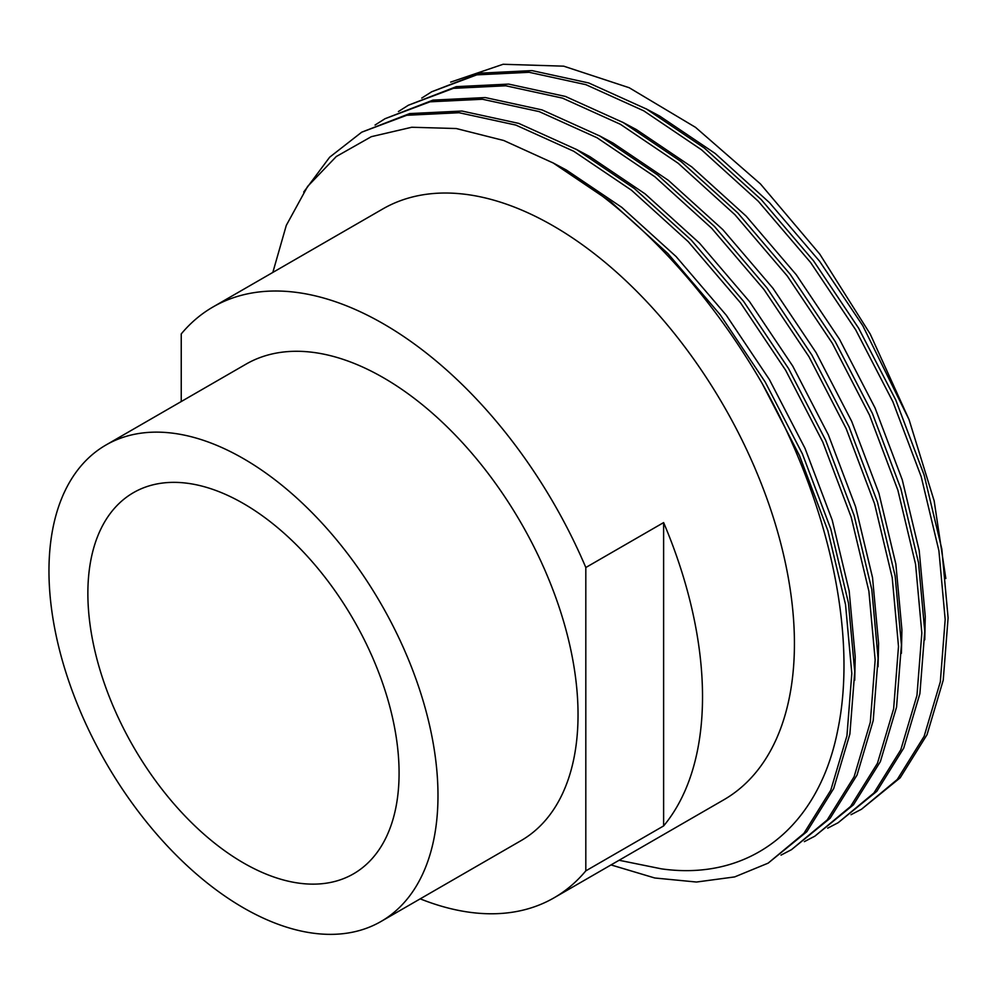 <?xml version="1.0" encoding="UTF-8"?>
<svg xmlns="http://www.w3.org/2000/svg" width="998" height="998" viewBox="0 0 998 998"><rect width="100%" height="100%" fill="white"/><g stroke="black" fill="none" stroke-linecap="round" stroke-linejoin="round"><path stroke-width="1.5" d="M243.475 458.643A275.086 158.819 60 0 1 423.177 701.045A275.086 158.819 60 0 1 381.011 921.478A275.086 158.819 60 0 1 243.475 907.856A275.086 158.819 60 0 1 63.772 665.454A275.086 158.819 60 0 1 105.938 445.021A275.086 158.819 60 0 1 243.475 458.643M105.938 445.021L245.982 364.17A275.086 158.819 60 0 1 383.519 377.793A275.086 158.819 60 0 1 563.234 620.195A275.086 158.819 60 0 1 521.068 840.615L381.011 921.478M421.742 98.078L431.71 91.766L476.757 74.862L529.09 72.293L585.851 84.655L643.685 110.79L701.519 149.8L758.293 201.259L810.625 262.524L855.673 329.802L892.836 401.633L921.216 476.72L938.906 550.746L945.181 619.521L940.316 681.859L924.136 736.324L897.252 779.5L861.499 809.241L851.032 814.692M431.71 91.766L479.664 73.178L532.009 70.609L588.77 82.971L646.604 109.106L704.438 148.116L761.212 199.575L813.545 260.84L858.592 328.117L895.742 399.949L924.136 475.036L941.825 549.062L948.1 617.837L943.235 680.174L927.055 734.64L900.171 777.816L861.499 809.241M272.828 272.429L286.289 225.398L307.646 186.389L336.289 156.524L371.318 136.676L411.725 127.257L456.236 128.53L503.753 140.506L553.241 163.011A418.125 241.404 60 0 1 762.297 383.706L799.46 455.537L827.853 530.624L845.543 604.651L851.818 673.425L846.953 735.763L830.773 790.229L803.889 833.405L768.123 863.158L734.665 876.918L696.479 882.032L654.775 877.99L611.013 864.917M553.241 163.011L611.075 202.02L667.837 253.48L720.182 314.732L765.216 382.022L802.38 453.853L830.773 528.94L848.45 602.967L854.737 671.741L849.872 734.079L833.692 788.545L806.808 831.721L768.136 863.145M303.716 192.04L329.677 157.185L361.688 132.198L406.722 115.281L459.068 112.724L515.829 125.074L573.663 151.222L631.497 190.219L688.271 241.691L740.603 302.943L785.638 370.233L822.801 442.064L851.194 517.151L868.884 591.178L875.159 659.94L870.293 722.278L854.113 776.756L827.23 819.932L791.476 849.672L781.01 855.124M361.688 132.198L409.642 113.597L461.974 111.04L518.748 123.39L576.582 149.538L634.416 188.535L691.19 240.007L743.522 301.259L788.557 368.549L825.72 440.38L854.113 515.467L871.79 589.494L878.078 658.256L873.213 720.593L857.033 775.072L830.149 818.248L791.476 849.672M375.061 125.037L385.028 118.712L430.063 101.808L482.408 99.251L539.169 111.601L597.004 137.736L654.838 176.746L711.611 228.205L763.944 289.47L808.991 356.748L846.142 428.579L874.535 503.666L892.224 577.692L898.499 646.467L893.634 708.805L877.454 763.283L850.57 806.459L814.817 836.199L804.351 841.638M385.028 118.712L432.982 100.124L485.327 97.567L542.089 109.917L599.923 136.052L657.757 175.062L714.531 226.521L766.863 287.786L811.898 355.063L849.061 426.894L877.454 501.982L895.144 576.008L901.419 644.783L896.553 707.12L880.373 761.599L853.49 804.775L814.817 836.199M398.402 111.551L408.369 105.239L453.404 88.335L505.749 85.778L562.51 98.128L620.344 124.263L678.178 163.273L734.952 214.732L787.285 275.997L832.332 343.275L869.495 415.106L897.876 490.193L915.565 564.219L921.84 632.994L916.975 695.332L900.795 749.81L873.911 792.986L838.158 822.714L827.691 828.165M408.369 105.239L456.323 86.651L508.668 84.094L565.429 96.444L623.263 122.579L681.098 161.589L737.871 213.048L790.204 274.313L835.239 341.59L872.402 413.421L900.795 488.509L918.484 562.535L924.759 631.31L919.894 693.647L903.714 748.126L876.83 791.302L838.158 822.714M243.475 862.933A220.071 127.058 60 0 1 99.713 669.009A220.071 127.058 60 0 1 133.445 492.663A220.071 127.058 60 0 1 243.475 503.566A220.071 127.058 60 0 1 387.236 697.49A220.071 127.058 60 0 1 353.504 873.836A220.071 127.058 60 0 1 243.475 862.933M181.237 401.545L181.237 333.931A341.104 196.93 60 0 1 212.973 306.985A341.104 196.93 60 0 1 383.519 323.888A341.104 196.93 60 0 1 585.814 567.513L663.62 522.59L663.62 825.932L585.814 870.855A341.104 196.93 60 0 1 554.077 897.801A341.104 196.93 60 0 1 420.22 898.849M212.973 306.985L382.696 209.006A341.104 196.93 60 0 1 553.241 225.897A341.104 196.93 60 0 1 776.07 526.482A341.104 196.93 60 0 1 723.787 799.81L554.077 897.801M663.62 825.932A341.104 196.93 -120 0 0 663.62 522.59M585.814 567.513L585.814 870.855M450.659 82.11L503.117 64.271L563.683 66.167L629.189 87.724L695.544 127.357L760.401 183.882L819.757 254.103L870.244 334.093L909.028 419.547L934.165 500.896L945.817 578.541M762.297 383.706C828.764 501.408 857.744 634.104 837.771 730.012C818.921 826.706 750.571 881.396 661.549 868.871L619.084 860.264M552.293 162.487L566.365 170.022L621.766 207.334L676.133 256.586L726.27 315.206L769.421 379.602L805.024 448.339L832.232 520.195L849.186 591.041L855.224 656.859L854.725 680.249M575.809 149.101L589.706 156.536L645.107 193.862L699.473 243.113L749.61 301.733L792.761 366.116L828.365 434.866L855.573 506.722L872.526 577.568L878.577 643.386L878.065 666.776M599.162 135.628L613.046 143.063L668.448 180.388L722.826 229.627L772.951 288.26L816.102 352.643L851.706 421.393L878.914 493.249L895.867 564.095L901.918 629.913L901.406 653.291M622.503 122.155L636.4 129.59L691.789 166.916L746.167 216.154L796.292 274.774L839.443 339.17L875.046 407.908L902.254 479.776L919.208 550.622L925.258 616.44L924.759 639.818M645.843 108.67L659.74 116.117L715.129 153.43L769.508 202.681L819.632 261.301L862.783 325.697L909.028 419.547"/></g></svg>
